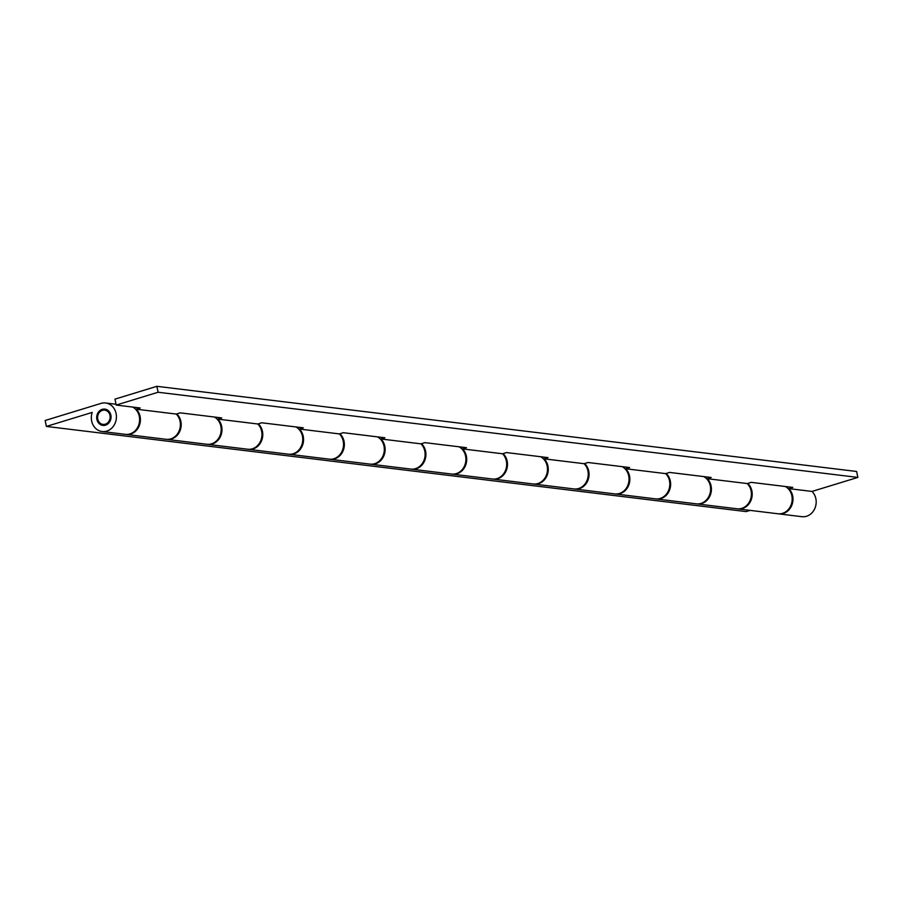 <?xml version="1.0" encoding="UTF-8"?>
<svg xmlns="http://www.w3.org/2000/svg" width="903" height="903" viewBox="0 0 903 903"><rect width="100%" height="100%" fill="white"/><g stroke="black" fill="none" stroke-linecap="round" stroke-linejoin="round"><path stroke-width="1.35" d="M105.312 424.184A7.19 6.265 96.9 0 1 103.01 424.387A7.19 6.265 96.9 0 1 97.603 417.818A7.19 6.265 96.9 0 1 102.434 410.334A7.19 6.265 96.9 0 1 104.737 410.12A7.19 6.265 96.9 0 1 110.143 416.689A7.19 6.265 96.9 0 1 105.312 424.184M156.862 386.315L158.093 392.252L116.194 405.063L114.974 399.137L156.862 386.315L856.62 471.479L857.85 477.416L812.023 491.435A14.369 12.518 96.9 0 1 815.014 508.039A14.369 12.518 96.9 0 1 801.898 516.685L778.702 513.863A14.369 12.518 96.9 0 1 778.307 513.807M812.023 491.435L788.827 488.613A14.369 12.518 96.9 0 1 791.818 505.217A14.369 12.518 96.9 0 1 778.702 513.863M697.139 503.93L737.119 508.795A14.369 12.518 -83.1 0 0 750.235 500.149A14.369 12.518 -83.1 0 0 747.244 483.556L707.252 478.692A14.369 12.518 96.9 0 1 710.243 495.284A14.369 12.518 96.9 0 1 697.139 503.93A14.369 12.518 96.9 0 1 696.732 503.874M615.564 494.009L655.544 498.874A14.369 12.518 -83.1 0 0 668.66 490.227A14.369 12.518 -83.1 0 0 665.669 473.623L625.689 468.759A14.369 12.518 96.9 0 1 628.68 485.351A14.369 12.518 96.9 0 1 615.564 494.009A14.369 12.518 96.9 0 1 615.157 493.952M533.989 484.076L573.981 488.941A14.369 12.518 -83.1 0 0 587.085 480.294A14.369 12.518 -83.1 0 0 584.094 463.702L544.114 458.837A14.369 12.518 96.9 0 1 547.105 475.429A14.369 12.518 96.9 0 1 533.989 484.076A14.369 12.518 96.9 0 1 533.594 484.019M452.414 474.154L492.406 479.019A14.369 12.518 -83.1 0 0 505.522 470.373A14.369 12.518 -83.1 0 0 502.531 453.769L462.539 448.904A14.369 12.518 96.9 0 1 465.53 465.496A14.369 12.518 96.9 0 1 452.414 474.154A14.369 12.518 96.9 0 1 452.019 474.098M370.84 464.221L410.831 469.086A14.369 12.518 -83.1 0 0 423.947 460.44A14.369 12.518 -83.1 0 0 420.956 443.847L380.964 438.971A14.369 12.518 96.9 0 1 383.956 455.575A14.369 12.518 96.9 0 1 370.84 464.221A14.369 12.518 96.9 0 1 370.444 464.165M289.276 454.299L329.256 459.164A14.369 12.518 -83.1 0 0 342.372 450.518A14.369 12.518 -83.1 0 0 339.381 433.914L299.401 429.049A14.369 12.518 96.9 0 1 302.392 445.642A14.369 12.518 96.9 0 1 289.276 454.299A14.369 12.518 96.9 0 1 288.87 454.243M207.701 444.366L247.693 449.231A14.369 12.518 -83.1 0 0 260.798 440.585A14.369 12.518 -83.1 0 0 257.806 423.992L217.826 419.116A14.369 12.518 96.9 0 1 220.817 435.72A14.369 12.518 96.9 0 1 207.701 444.366A14.369 12.518 96.9 0 1 207.306 444.31M857.85 477.416L158.093 392.252M747.244 483.556L751.183 482.349L792.766 487.406L788.827 488.613M116.194 405.063L140.191 407.987L136.251 409.194A14.369 12.518 96.9 0 1 139.243 425.787A14.369 12.518 96.9 0 1 126.127 434.433A14.369 12.518 96.9 0 1 125.731 434.377M126.127 434.433L166.118 439.309A14.369 12.518 -83.1 0 0 179.234 430.652A14.369 12.518 -83.1 0 0 176.243 414.059L136.251 409.194M176.243 414.059L180.171 412.852L221.766 417.92L217.826 419.116M257.806 423.992L261.746 422.785L303.329 427.841L299.401 429.049M339.381 433.914L343.321 432.706L384.904 437.774L380.964 438.971M420.956 443.847L424.895 442.639L466.479 447.696L462.539 448.904M502.531 453.769L506.47 452.561L548.053 457.629L544.114 458.837M584.094 463.702L588.034 462.494L629.617 467.551L625.689 468.759M665.669 473.623L669.608 472.427L711.192 477.484L707.252 478.692M102.231 409.341A8.206 7.156 96.9 0 1 104.861 409.104A8.206 7.156 96.9 0 1 111.035 416.61A8.206 7.156 96.9 0 1 105.516 425.166A8.206 7.156 96.9 0 1 102.886 425.403A8.206 7.156 96.9 0 1 96.711 417.897A8.206 7.156 96.9 0 1 102.231 409.341M666.2 473.465A14.369 12.518 96.9 0 1 669.541 490.137A14.369 12.518 96.9 0 1 656.346 498.964A14.369 12.518 96.9 0 1 655.95 498.907M656.346 498.964L696.337 503.84A14.369 12.518 -83.1 0 0 710.04 493.422A14.369 12.518 -83.1 0 0 703.764 476.581M584.625 463.532A14.369 12.518 96.9 0 1 587.966 480.204A14.369 12.518 96.9 0 1 574.771 489.042A14.369 12.518 96.9 0 1 574.376 488.986M574.771 489.042L614.762 493.907A14.369 12.518 -83.1 0 0 628.465 483.489A14.369 12.518 -83.1 0 0 622.19 466.648M503.061 453.611A14.369 12.518 96.9 0 1 506.391 470.271A14.369 12.518 96.9 0 1 493.207 479.109A14.369 12.518 96.9 0 1 492.801 479.053M493.207 479.109L533.188 483.985A14.369 12.518 -83.1 0 0 546.902 473.567A14.369 12.518 -83.1 0 0 540.615 456.726M747.774 483.387A14.369 12.518 96.9 0 1 751.104 500.059A14.369 12.518 96.9 0 1 737.92 508.897A14.369 12.518 96.9 0 1 737.525 508.84M737.92 508.897L777.901 513.762A14.369 12.518 -83.1 0 0 791.615 503.343A14.369 12.518 -83.1 0 0 785.328 486.503M339.912 433.756A14.369 12.518 96.9 0 1 343.253 450.416A14.369 12.518 96.9 0 1 330.058 459.255A14.369 12.518 96.9 0 1 329.663 459.198M330.058 459.255L370.049 464.119A14.369 12.518 -83.1 0 0 383.752 453.712A14.369 12.518 -83.1 0 0 377.477 436.871M258.337 423.823A14.369 12.518 96.9 0 1 261.678 440.495A14.369 12.518 96.9 0 1 248.483 449.333A14.369 12.518 96.9 0 1 248.088 449.276M248.483 449.333L288.475 454.198A14.369 12.518 -83.1 0 0 302.178 443.779A14.369 12.518 -83.1 0 0 295.902 426.938M176.774 413.901A14.369 12.518 96.9 0 1 180.103 430.562A14.369 12.518 96.9 0 1 166.92 439.4A14.369 12.518 96.9 0 1 166.513 439.343M166.92 439.4L206.9 444.265A14.369 12.518 -83.1 0 0 220.614 433.858A14.369 12.518 -83.1 0 0 214.327 417.017M101.001 403.404A14.369 12.518 96.9 0 1 105.606 402.986A14.369 12.518 96.9 0 1 116.306 418.766A14.369 12.518 96.9 0 1 102.141 431.521A14.369 12.518 96.9 0 1 92.208 412.411L46.38 426.43L45.15 420.493L101.001 403.404M102.141 431.521L125.325 434.343A14.369 12.518 -83.1 0 0 139.039 423.925A14.369 12.518 -83.1 0 0 132.752 407.084M750.111 510.376L746.138 511.595L46.38 426.43M421.487 443.678A14.369 12.518 96.9 0 1 424.816 460.349A14.369 12.518 96.9 0 1 411.633 469.188A14.369 12.518 96.9 0 1 411.237 469.131M411.633 469.188L451.613 474.052A14.369 12.518 -83.1 0 0 465.327 463.634A14.369 12.518 -83.1 0 0 459.04 446.793M106.441 424.805L103.01 424.387M108.179 410.538L104.737 410.12M116.035 404.262L105.606 402.986"/></g></svg>
